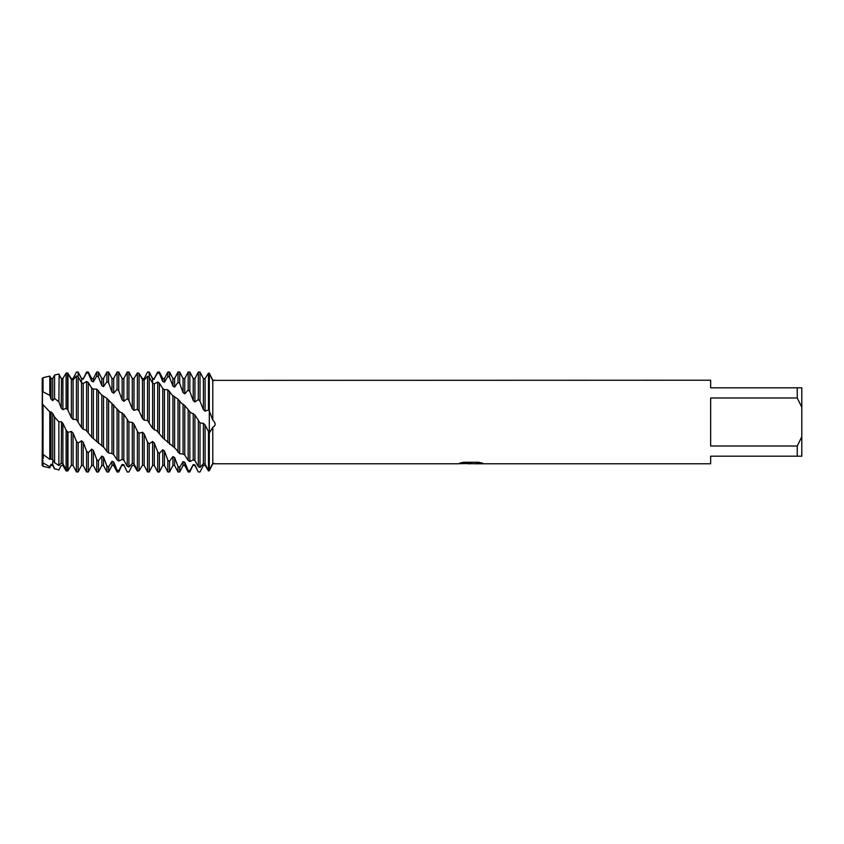 <?xml version="1.0" encoding="UTF-8"?>
<svg xmlns="http://www.w3.org/2000/svg" width="844" height="844" viewBox="0 0 844 844"><rect width="100%" height="100%" fill="white"/><g stroke="black" fill="none" stroke-linecap="round" stroke-linejoin="round"><path stroke-width="1.27" d="M68.649 469.507L67.974 470.889L66.106 470.952L62.899 465.445L61.211 465.466L58.869 469.971L54.575 468.715L52.739 464.633L51.051 464.274L49.796 467.882L49.796 466.743L43.033 462.881L42.2 461.468L42.474 404.023L42.474 453.977L49.796 459.347L51.051 459.009L52.739 459.843L54.575 462.681L58.869 465.508L61.211 463.187L62.899 463.683L62.899 423.319L61.211 421.673L58.869 421.863L54.575 417.041L52.739 413.507L51.051 411.904L49.796 411.851L42.2 403.791L42.474 378.534L42.474 392.565L43.033 391.838L49.796 395.351L49.796 376.118L43.033 377.679L43.033 391.838M42.474 461.584L42.474 465.466L42.949 460.086M470.899 463.704L467.217 463.704M470.235 463.778L468.452 463.778M797.242 446.022L710.648 446.022L710.648 397.978L797.242 397.978L801.8 407.272L801.8 436.728L797.242 446.022L797.242 456.182L710.648 456.182L710.648 463.778L474.222 463.778L482.378 463.134M797.242 397.978L797.242 387.818L710.648 387.818L710.648 380.222L215.167 380.37M212.783 380.56C215.916 380.306 215.916 380.201 212.783 380.264C215.916 380.201 215.916 380.306 212.783 380.56L212.783 420.133C215.916 423.182 215.916 425.555 212.783 427.264L209.312 433.077L209.312 410.922L212.783 420.133M212.783 463.44C215.916 463.694 215.916 463.799 212.783 463.736L212.783 427.264M460.012 463.061L471.743 463.134L457.437 463.778L214.27 463.778M471.743 463.134L459.716 463.134L463.63 462.259L478.464 462.259L482.768 463.24L474.075 463.757M42.643 454.083L42.2 403.791M457.976 463.704L470.815 463.504M128.91 400.394L132.297 408.865L133.996 410.437L137.372 409.256L139.07 411.091L142.457 418.529L144.145 420.164L147.531 420.46L152.606 428.372L157.121 431.062L162.765 437.878L175.204 448.28L179.688 453.734L183.074 454.019L184.773 455.106L188.159 460.423L189.847 461.594L193.234 459.811L194.922 460.602L198.308 466.637L200.007 467.46L203.383 463.662L205.081 464.084L208.468 470.519L209.312 470.73C215.864 458.007 212.656 462.828 209.312 470.73L209.312 433.077L205.081 425.017L203.393 423.35L200.007 422.897L194.922 415.048L190.48 412.378L184.773 405.584L181.492 403.263L178 399.191L172.398 395.298L167.84 389.77L164.453 389.601L162.765 388.525L159.379 383.165L157.691 382.005L154.304 383.904L152.606 383.144L149.219 377.078L147.531 376.287L144.145 380.169L142.457 379.758L139.07 373.312L137.372 372.921L133.996 378.587L132.297 378.534L128.91 372.025L127.222 372.025L127.222 398.706L128.91 400.394L128.942 372.077M159.379 373.396L162.765 381.541L164.453 382.163L164.453 378.534L167.84 372.025L167.84 376.435L169.538 377.247L172.925 386.151L174.613 387.101L174.613 378.534L178 372.025L178 382.226L179.688 383.398L183.074 392.608L184.773 393.832L184.773 378.534L188.159 372.025L188.159 390.044L189.847 391.521L193.234 400.562L194.922 402.018L194.922 378.534L198.308 372.025L198.308 399.539L200.007 401.259L203.383 409.593L205.081 411.123L208.468 410.026L209.312 410.922L209.312 373.27C215.864 385.993 212.656 381.171 209.312 373.27C215.864 385.993 212.656 381.171 209.312 373.27L208.468 373.08L205.081 378.639L203.393 378.555L200.007 372.035L198.308 372.035L199.205 372.025M42.2 453.808L42.2 465.466L42.59 461.626M42.2 392.365L42.2 378.534L43.033 377.679M801.8 407.272L801.8 387.818L797.242 387.818M797.242 456.182L801.8 456.182L801.8 436.728M199.205 471.975L198.308 471.975L194.922 464.907L193.234 464.611L189.847 470.878L188.159 470.456L188.159 471.975L189.847 471.975L189.847 470.878M200.007 471.965L198.308 471.965L200.007 471.965L203.393 465.445L205.081 465.361L208.468 470.92L209.312 470.73L209.312 373.27M200.007 401.259L200.007 372.035M194.922 460.602L194.922 415.048M198.308 420.998L198.308 466.637M193.234 459.811L193.234 413.433M189.847 461.594L189.847 411.619M188.159 372.025L189.847 372.025L189.847 391.521M184.773 455.106L184.773 405.584M188.159 409.773L188.159 460.423M183.074 454.019L183.074 404.076M179.688 453.734L179.688 400.889M188.159 470.456L184.773 462.248L183.074 461.605L183.074 465.466L179.688 471.975L178 471.975L178 466.458L174.613 457.522L172.925 456.551L169.538 461.373L167.84 460.18L167.84 471.975L169.538 471.975L169.538 461.373M179.688 471.975L179.688 467.291L178 466.458M178 372.025L179.688 372.025L179.688 383.398M174.613 447.921L174.613 396.954M178 399.191L178 452.247M172.925 446.582L172.925 395.625M169.538 444.229L169.538 391.236M167.84 372.025L169.538 372.025L169.538 377.247M164.453 439.397L164.453 389.601M167.84 389.77L167.84 442.52M162.765 437.878L162.765 388.525M159.379 433.584L159.379 383.165M167.84 460.18L164.453 450.97L162.765 449.725L162.765 465.466L159.379 471.975L157.691 471.975L157.691 451.951L154.304 442.942L152.606 441.486L149.219 443.891L147.531 442.182L147.531 471.944L148.913 471.975M159.379 471.975L159.379 453.439L157.691 451.951M157.691 372.025L159.379 372.025L159.379 373.386L157.691 372.985L157.691 372.025L154.304 378.534L157.691 372.985M154.304 429.986L154.304 383.904M157.691 382.005L157.691 431.738M152.606 428.372L152.606 383.144M149.219 422.348L149.219 372.025L152.606 378.998L154.304 379.272M152.606 441.486L152.606 465.466L149.219 471.975L149.219 443.891M148.913 372.025L147.531 372.056L144.145 378.566L142.457 378.671L138.922 373.27M58.869 401.807L61.211 408.116L62.899 409.678L66.106 408.317L67.974 410.205L71.36 417.738L73.059 419.373L76.445 419.542L81.52 427.581L83.208 429.206L86.13 430.292L91.669 437.139L104.192 447.689L106.903 451.519L108.602 453.017L111.988 453.481L113.676 454.589L117.063 459.832L118.761 461.046L122.137 459.421L123.836 460.223L127.222 466.204L128.91 467.059L128.91 421.979L123.836 414.288L119.489 411.619L106.903 398.379L101.385 394.718L96.754 389.073L93.367 389.073L91.669 388.029L88.293 382.596L86.594 381.456L83.208 383.535L81.52 382.796L78.133 376.688L76.445 375.928L73.059 379.969L71.36 379.578L67.573 373.016L66.106 373.048L62.899 378.555L61.211 378.534L58.869 374.029L54.575 375.021L54.575 398.505L58.869 401.807L59.143 374.578M128.91 467.059L132.297 463.44L132.297 422.464L128.91 421.979M139.07 470.688L137.372 471.079L133.996 465.413L132.297 465.466L128.91 471.975L127.222 471.975L123.836 464.78L122.137 464.453L118.761 470.688L117.063 470.224L117.063 471.975L118.761 471.975L118.761 470.688M128.942 471.923L127.222 471.933L123.836 464.78M123.836 460.223L123.836 414.288M127.222 420.09L127.222 466.204M122.137 459.421L122.137 412.674M118.761 461.046L118.761 410.733M68.649 374.493L71.36 378.745L73.059 378.608L76.445 372.088L78.133 372.035L81.52 378.893L83.208 379.135L86.594 372.025L86.594 372.816L88.293 373.185L91.669 381.256L93.367 381.857L93.367 378.534L96.754 372.025L96.754 376.065L98.442 376.846L101.829 385.708L103.527 386.636L103.527 378.534L106.903 372.025L106.903 381.678L108.602 382.828L111.988 392.027L113.676 393.23L113.676 378.534L117.063 372.025L118.761 372.025L118.761 390.814L122.137 399.877L123.836 401.311L127.222 398.706M117.063 372.025L117.063 389.358L118.761 390.814M113.676 454.589L113.676 404.856M117.063 408.897L117.063 459.832M111.988 453.481L111.988 403.358M108.602 453.017L108.602 400.067M106.903 372.025L108.602 372.025L108.602 382.828M117.063 470.224L113.676 461.942L111.988 461.267L111.988 465.466L108.602 471.975L106.903 471.975L106.903 466.036L103.527 457.058L101.829 456.066L98.442 460.813L96.754 459.59L96.754 471.975L98.442 471.975L98.442 460.813M108.602 471.975L108.602 466.901L106.903 466.036M103.527 447.278L103.527 396.311M106.903 398.379L106.903 451.519M101.829 445.927L101.829 395.003M98.442 443.406L98.442 390.519M96.754 372.025L98.442 372.025L98.442 376.846M93.367 438.669L93.367 389.073M96.754 389.073L96.754 441.686M91.669 437.139L91.669 388.029M88.293 432.698L88.293 382.596M86.594 372.025L88.293 372.025L88.293 373.185M96.754 459.59L93.367 450.379L91.669 449.113L91.669 465.466L88.293 471.975L86.594 471.975L86.594 451.213L83.208 442.245L81.52 440.768L78.133 443.068L76.445 441.338L73.059 433.067L71.36 431.463L67.974 432.339L66.106 430.197L62.899 423.319M88.293 471.975L88.293 452.732L86.594 451.213M83.208 429.206L83.208 383.535M86.594 381.456L86.594 430.841M81.52 427.581L81.52 382.796M61.211 463.187L61.538 422M58.869 465.508L58.869 421.863M58.869 469.971L54.575 468.715M52.739 459.843L52.739 413.507M54.575 417.041L54.575 462.681M51.051 459.009L51.051 411.904M49.796 459.347L49.796 411.851M49.796 467.882L43.033 466.321L43.033 462.881M42.59 454.061L42.59 404.128M43.033 404.877L43.033 454.473M183.074 461.605L179.688 467.291M162.765 449.725L159.379 453.439M147.531 442.182L144.145 433.827L142.457 432.233L139.07 433.225L137.372 431.368L133.996 424.11L132.297 422.464M61.211 408.116L61.538 378.534L60.736 377.627M83.208 379.135L86.594 372.816M93.367 381.857L96.754 376.065M103.527 386.636L106.903 381.678M113.676 393.23L117.063 389.358M51.051 464.274L49.796 466.743M43.382 458.366L43.107 454.536M62.899 465.445L62.899 463.683L66.106 469.707L67.974 470.562L71.36 465.255L73.059 465.392L76.445 471.912L78.133 471.965L81.52 465.466L81.52 440.768M111.988 461.267L108.602 466.901M91.669 449.113L88.293 452.732M42.474 404.023L42.474 392.565M49.796 395.351L51.051 399.201L52.739 400.615L54.575 398.505M132.297 463.44L133.996 463.905L137.372 470.319L139.07 470.762L142.457 465.329L144.145 465.434L147.531 471.944M164.453 382.163L167.84 376.435M174.613 387.101L178 382.226M184.773 393.832L188.159 390.044M194.922 402.018L198.308 399.539M42.59 392.65L42.59 378.534M51.051 399.201L51.051 378.534L49.796 376.118M52.739 461.489L52.739 465.466L54.575 468.979M52.739 400.615L52.739 378.534L54.575 375.021M62.899 409.678L62.899 378.555M66.106 430.197L66.106 469.707M66.106 373.048L66.106 408.317M67.573 470.446L67.573 431.885M67.573 409.762L67.573 373.016M67.974 470.562L67.974 432.339M67.974 410.205L67.974 373.111M71.36 465.255L71.36 431.463M71.36 417.738L71.36 379.578M73.059 465.392L73.059 433.067M73.059 419.373L73.059 379.969M76.445 441.338L76.445 471.912M76.445 375.928L76.445 419.542M78.133 471.965L78.133 443.068M78.133 421.43L78.133 372.035M81.52 382.511L81.52 378.534L78.545 372.826M81.52 465.466L83.208 465.466L83.208 442.245M91.669 381.256L91.669 378.534L88.293 372.025M91.669 465.466L93.367 465.466L93.367 450.379M98.442 471.975L101.829 465.466L101.829 456.066M101.829 385.708L101.829 378.534L98.442 372.025M101.829 465.466L103.527 465.466L103.527 457.058M111.988 392.027L111.988 378.534L108.602 372.025M111.988 465.466L113.676 465.466L113.676 461.942M118.761 471.975L122.137 464.453M122.137 399.877L122.137 378.534L118.761 372.025M123.836 401.311L123.836 378.534L127.222 372.025M132.297 408.865L132.297 378.534M133.996 463.905L133.996 424.11M133.996 410.437L133.996 378.587M137.372 431.368L137.372 470.319M137.372 372.921L137.372 409.256M139.07 470.762L139.07 433.225M139.07 411.091L139.07 373.312M142.457 465.329L142.457 432.233M142.457 418.529L142.457 379.758M144.145 465.434L144.145 433.827M144.145 420.164L144.145 380.169M147.531 376.287L147.531 420.46M152.606 382.511L152.606 378.534L149.219 372.025M152.606 465.466L154.304 465.466L154.304 442.942M162.765 381.541L162.765 378.534L159.379 372.025M162.765 465.466L164.453 465.466L164.453 450.97M172.925 386.151L172.925 378.534L169.538 372.025M169.538 471.975L172.925 465.466L172.925 456.551M172.925 465.466L174.613 465.466L174.613 457.522M183.074 392.608L183.074 378.534L179.688 372.025M183.074 465.466L184.773 465.466L184.773 462.248M193.234 400.562L193.234 378.534L189.847 372.025M189.847 471.975L193.234 464.611M193.234 465.466L194.922 465.466L194.922 464.907M208.468 373.08L208.468 410.026M208.468 432.202L208.468 470.519M205.081 411.123L205.081 378.639M205.081 464.084L205.081 425.017M200.007 467.46L200.007 422.897M203.393 409.593L203.393 378.555M203.393 463.662L203.393 423.35M470.245 463.704L474.075 463.704M42.59 465.466L43.033 466.321M51.051 465.466L52.739 465.466M51.051 378.534L52.739 378.534M81.52 378.534L83.208 378.534M83.208 465.466L86.594 471.975M91.669 378.534L93.367 378.534M93.367 465.466L96.754 471.975M101.829 378.534L103.527 378.534M103.527 465.466L106.903 471.975M111.988 378.534L113.676 378.534M113.676 465.466L117.063 471.975M122.137 465.466L123.836 465.466M122.137 378.534L123.836 378.534M152.606 378.534L154.304 378.534M154.304 465.466L157.691 471.975M162.765 378.534L164.453 378.534M164.453 465.466L167.84 471.975M172.925 378.534L174.613 378.534M174.613 465.466L178 471.975M183.074 378.534L184.773 378.534M184.773 465.466L188.159 471.975M193.234 378.534L194.922 378.534M194.922 465.466L198.308 471.975"/></g></svg>
